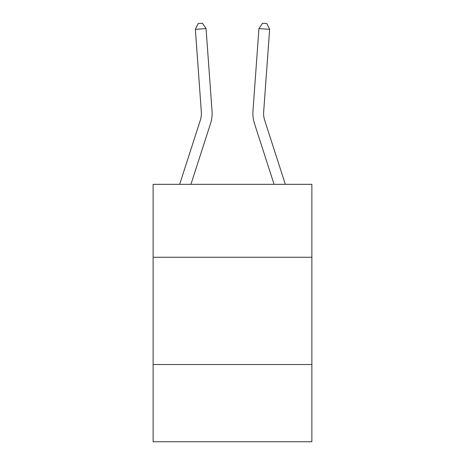 <?xml version="1.0" encoding="UTF-8"?>
<svg xmlns="http://www.w3.org/2000/svg" width="465" height="465" viewBox="0 0 465 465"><rect width="100%" height="100%" fill="white"/><g stroke="black" fill="none" stroke-linecap="round" stroke-linejoin="round"><path stroke-width="0.7" d="M311.87 257.267L311.87 184.332L153.13 184.332L153.13 257.267L311.87 257.267L311.87 441.75L153.13 441.75L153.13 257.267M311.87 364.525L153.13 364.525M179.664 184.332L200.363 120.127A21.454 21.454 0 0 0 201.339 111.995L195.364 29.353L206.059 28.58L212.04 111.222A32.178 32.178 0 0 1 210.569 123.417L190.935 184.332M285.336 184.332L264.637 120.127A21.454 21.454 0 0 1 263.661 111.995L269.636 29.353L258.941 28.58L252.96 111.222A32.178 32.178 0 0 0 254.431 123.417L274.065 184.332M264.637 120.127A21.454 21.454 0 0 1 263.661 111.995A21.454 21.454 0 0 0 264.637 120.127A21.454 21.454 0 0 1 263.661 111.995A21.454 21.454 0 0 0 264.637 120.127A21.454 21.454 0 0 1 263.661 111.995A21.454 21.454 0 0 0 264.637 120.127A21.454 21.454 0 0 1 263.661 111.995A21.454 21.454 0 0 0 264.637 120.127A21.454 21.454 0 0 1 263.661 111.995A21.454 21.454 0 0 0 264.637 120.127A21.454 21.454 0 0 1 263.661 111.995A21.454 21.454 0 0 0 264.637 120.127A21.454 21.454 0 0 1 263.661 111.995A21.454 21.454 0 0 0 264.637 120.127A21.454 21.454 0 0 1 263.661 111.995A21.454 21.454 0 0 0 264.637 120.127A21.454 21.454 0 0 1 263.661 111.995A21.454 21.454 0 0 0 264.637 120.127A21.454 21.454 0 0 1 263.661 111.995A21.454 21.454 0 0 0 264.637 120.127A21.454 21.454 0 0 1 263.661 111.995A21.454 21.454 0 0 0 264.637 120.127A21.454 21.454 0 0 1 263.661 111.995A21.454 21.454 0 0 0 264.637 120.127A21.454 21.454 0 0 1 263.661 111.995A21.454 21.454 0 0 0 264.637 120.127M258.941 28.58L252.96 111.222L258.941 28.58L252.96 111.222L258.941 28.58L252.96 111.222L258.941 28.58L252.96 111.222L258.941 28.58L252.96 111.222L258.941 28.58L252.96 111.222L258.941 28.58L252.96 111.222L258.941 28.58L252.96 111.222L258.941 28.58L252.96 111.222L258.941 28.58L252.96 111.222L258.941 28.58L252.96 111.222L258.941 28.58L252.96 111.222L258.941 28.58L252.96 111.222L258.941 28.58L262.551 23.25L266.829 23.558L269.636 29.353M200.363 120.127A21.454 21.454 0 0 0 201.339 111.995A21.454 21.454 0 0 1 200.363 120.127A21.454 21.454 0 0 0 201.339 111.995A21.454 21.454 0 0 1 200.363 120.127A21.454 21.454 0 0 0 201.339 111.995A21.454 21.454 0 0 1 200.363 120.127A21.454 21.454 0 0 0 201.339 111.995A21.454 21.454 0 0 1 200.363 120.127A21.454 21.454 0 0 0 201.339 111.995A21.454 21.454 0 0 1 200.363 120.127A21.454 21.454 0 0 0 201.339 111.995A21.454 21.454 0 0 1 200.363 120.127A21.454 21.454 0 0 0 201.339 111.995A21.454 21.454 0 0 1 200.363 120.127A21.454 21.454 0 0 0 201.339 111.995A21.454 21.454 0 0 1 200.363 120.127A21.454 21.454 0 0 0 201.339 111.995A21.454 21.454 0 0 1 200.363 120.127A21.454 21.454 0 0 0 201.339 111.995A21.454 21.454 0 0 1 200.363 120.127M195.364 29.353L198.171 23.558L202.449 23.25L206.059 28.58"/></g></svg>

